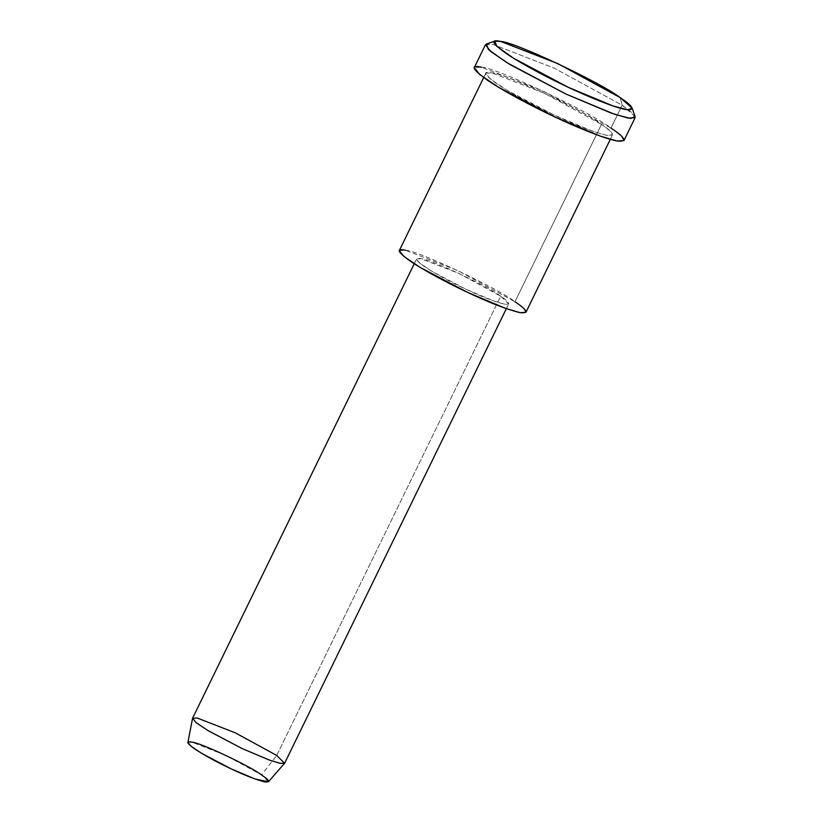 <?xml version="1.0" encoding="UTF-8"?>
<svg xmlns="http://www.w3.org/2000/svg" width="823" height="823" viewBox="0 0 823 823"><rect width="100%" height="100%" fill="white"/><g stroke="black" fill="none" stroke-linecap="round" stroke-linejoin="round"><path stroke-width="0.62" stroke-dasharray="4.12 3.09" d="M635.099 116.557L622.157 105.2L620.192 97.628L622.157 105.2L554.62 68.35L492.74 44.339L486.352 44.01M268.432 781.778L261.549 774.937L276.713 755.432L261.549 774.937L225.173 755.092L191.862 742.171L187.891 742.5M284.686 763.116L276.713 755.432L235.152 732.758L197.078 717.985L192.592 718.201M276.713 755.432L500.693 296.208L508.665 303.893L504.406 304.15L494.047 301.105L466.106 289.336L431.736 271.23L419.812 263.185L416.572 258.967L421.057 258.751L459.131 273.524L500.693 296.208L276.713 755.432M405.472 250.254C416.932 250.151 497.39 287.978 514.972 301.743L457.825 270.561L405.472 250.254L399.309 250.552M500.693 296.208C487.916 286.198 429.39 258.679 421.057 258.751C413.938 257.188 415.101 259.821 424.545 266.662C436.951 274.645 450.798 282.207 466.106 289.336C481.486 296.64 494.181 301.557 504.18 304.109C510.96 304.891 509.797 302.257 500.693 296.208M601.479 124.386L609.822 130.754L612.435 134.951L606.572 135.311L592.334 131.124L553.92 114.942L506.659 90.046L490.261 78.987L485.807 73.196L491.969 72.897L544.332 93.205L601.479 124.386L514.972 301.743L601.479 124.386C583.898 110.621 503.439 72.794 491.969 72.897C482.185 70.737 483.78 74.358 496.763 83.761C510.651 93.266 536.04 106.62 553.92 114.942C575.061 124.983 592.519 131.752 606.273 135.25C615.583 136.33 613.989 132.709 601.479 124.386M525.938 312.308L523.315 308.111L514.972 301.743M481.578 67.229C495.127 67.105 590.225 111.815 610.995 128.079L543.458 91.23L481.578 67.229L474.295 67.579M485.457 44.699L492.74 44.339L554.62 68.35L622.157 105.2L632.013 112.72L635.109 117.689M622.157 105.2L610.995 128.079L622.157 105.2M623.947 140.568L620.851 135.61L610.995 128.079M414.247 263.741L416.572 258.967M506.34 308.656L508.665 303.893M612.435 134.951L610.306 139.334M485.807 73.196L483.677 77.568"/><path stroke-width="1.23" d="M620.192 97.628L632.136 108.111L628.062 109.901L612.991 105.941L568.302 87.32L513.645 58.279L496.763 46.273L494.829 41.15L500.723 41.459L557.84 63.618L620.192 97.628C601.006 82.619 513.233 41.345 500.723 41.459C490.055 39.103 491.794 43.053 505.96 53.31C521.113 63.68 548.797 78.247 568.302 87.32C587.91 96.63 613.886 107.309 625.418 109.48C635.572 110.663 633.833 106.702 620.192 97.628M494.829 41.15L486.352 44.01L488.44 49.555L506.742 62.569L565.946 94.038L614.359 114.202L630.685 118.491L635.099 116.557L632.136 108.111M192.541 718.356L187.891 742.5L191.152 746.348L201.697 753.374L231.273 768.929L255.284 779.062L268.432 781.778L284.593 763.25L279.964 763.281L269.563 760.143L242.127 748.56L208.322 730.793L196.265 722.759L192.541 718.356L197.078 717.985L235.152 732.758L276.713 755.432L284.593 763.25M261.549 774.937C269.502 780.235 270.52 782.539 264.594 781.85C255.84 779.618 244.74 775.317 231.273 768.929C217.889 762.684 205.76 756.07 194.907 749.084C186.646 743.097 185.628 740.793 191.862 742.171C199.156 742.099 250.357 766.172 261.549 774.937M414.247 263.741L192.592 718.201L195.833 722.409L207.756 730.454L242.127 748.56L270.067 760.329L280.427 763.374L284.686 763.116L506.34 308.656M514.972 301.743C527.481 310.065 529.076 313.686 519.776 312.606C506.011 309.109 488.564 302.339 467.413 292.299C449.533 283.976 424.154 270.623 410.266 261.117C397.283 251.715 395.678 248.093 405.472 250.254M483.677 77.568L399.309 250.552L403.764 256.344L420.162 267.403L467.413 292.299L505.826 308.481L520.074 312.668L525.938 312.308L610.306 139.334M610.995 128.079C625.778 137.914 627.671 142.194 616.664 140.928C604.164 138.562 576.028 126.999 554.784 116.917C533.664 107.083 503.666 91.302 487.247 80.068C471.898 68.957 470.015 64.678 481.578 67.229M635.109 117.689L628.186 118.111L611.345 113.152L565.946 94.038L510.106 64.616L490.724 51.54L485.457 44.699L474.295 67.579L479.562 74.43L498.944 87.505L554.784 116.917L600.183 136.042L617.024 140.99L623.947 140.568L635.109 117.689"/></g></svg>
